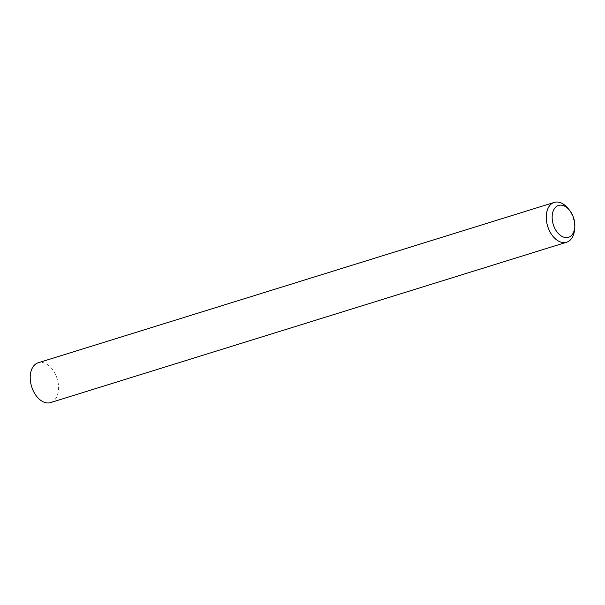 <?xml version="1.0" encoding="UTF-8"?>
<svg xmlns="http://www.w3.org/2000/svg" width="605" height="605" viewBox="0 0 605 605"><rect width="100%" height="100%" fill="white"/><g stroke="black" fill="none" stroke-linecap="round" stroke-linejoin="round"><path stroke-width="0.45" stroke-dasharray="3.02 2.27" d="M567.724 208.082A20.842 13.37 -107.3 0 1 574.508 229.923M50.586 402.59A20.842 13.37 72.7 0 0 58.549 386.323A20.842 13.37 72.7 0 0 48.634 365.458A20.842 13.37 72.7 0 0 38.213 362.773"/><path stroke-width="0.91" d="M560.109 235.148A16.675 10.693 72.7 0 0 574.75 227.45A16.675 10.693 72.7 0 0 569.32 209.98A16.675 10.693 72.7 0 0 566.877 207.583A16.675 10.693 72.7 0 0 552.66 212.779A16.675 10.693 72.7 0 0 560.109 235.148M574.75 227.45L574.508 229.923A20.842 13.37 -107.3 0 1 566.628 242.227A20.842 13.37 -107.3 0 1 556.207 239.542A20.842 13.37 -107.3 0 1 546.292 218.677A20.842 13.37 -107.3 0 1 554.256 202.41A20.842 13.37 -107.3 0 1 564.669 205.087A20.842 13.37 -107.3 0 1 567.724 208.082L569.32 209.98M554.256 202.41L38.213 362.773A20.842 13.37 72.7 0 0 30.25 379.04A20.842 13.37 72.7 0 0 40.164 399.913A20.842 13.37 72.7 0 0 50.586 402.59L566.628 242.227"/></g></svg>
